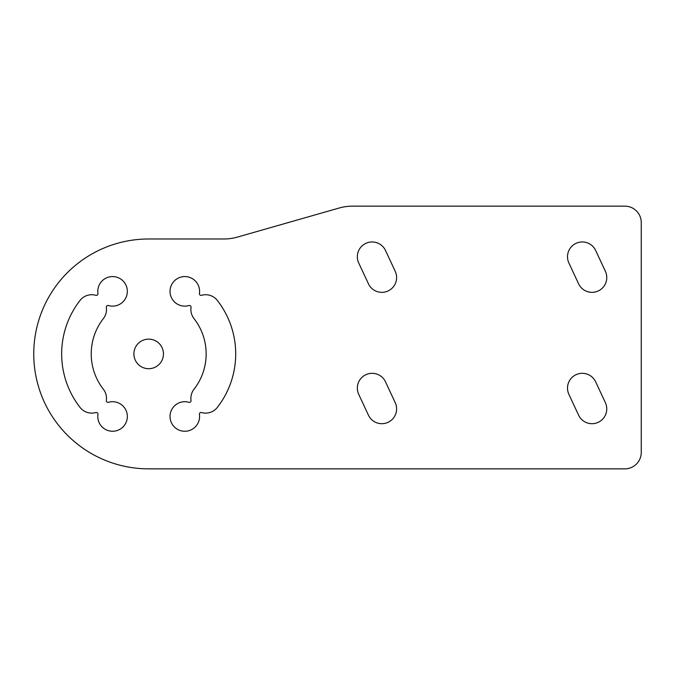 <?xml version="1.0" encoding="UTF-8"?>
<svg xmlns="http://www.w3.org/2000/svg" width="675" height="675" viewBox="0 0 675 675"><rect width="100%" height="100%" fill="white"/><g stroke="black" fill="none" stroke-linecap="round" stroke-linejoin="round"><path stroke-width="1.01" d="M188.949 305.539A1.645 1.645 0 0 1 191.033 307.353A14.774 14.774 0 0 0 194.003 318.583A57.468 57.468 0 0 1 194.003 389.256A14.774 14.774 0 0 0 191.033 400.486A1.645 1.645 0 0 1 188.949 402.3A14.774 14.774 0 0 0 170.176 414.408A14.774 14.774 0 0 0 184.84 431.257A14.774 14.774 0 0 0 199.429 414.34A1.645 1.645 0 0 1 201.513 412.526A14.774 14.774 0 0 0 217.308 407.43A87.024 87.024 0 0 0 217.308 300.409A14.774 14.774 0 0 0 201.513 295.312A1.645 1.645 0 0 1 199.429 293.498A14.774 14.774 0 0 0 184.84 276.581A14.774 14.774 0 0 0 170.176 293.431A14.774 14.774 0 0 0 188.949 305.539M624.831 206.145A16.419 16.419 0 0 1 641.25 222.564L641.25 452.436A16.419 16.419 0 0 1 624.831 468.855L148.686 468.855A114.936 114.936 0 0 1 33.75 353.919A114.936 114.936 0 0 1 148.686 238.984L223.881 238.984A49.258 49.258 0 0 0 237.414 237.094L339.078 208.043A49.258 49.258 0 0 1 352.612 206.145L624.831 206.145M108.413 402.3A1.645 1.645 0 0 1 106.329 400.486A14.774 14.774 0 0 0 103.368 389.256A57.468 57.468 0 0 1 103.368 318.583A14.774 14.774 0 0 0 106.329 307.353A1.645 1.645 0 0 1 108.413 305.539A14.774 14.774 0 0 0 127.195 293.431A14.774 14.774 0 0 0 112.523 276.581A14.774 14.774 0 0 0 97.942 293.498A1.645 1.645 0 0 1 95.858 295.312A14.774 14.774 0 0 0 80.055 300.409A87.024 87.024 0 0 0 80.055 407.43A14.774 14.774 0 0 0 95.858 412.526A1.645 1.645 0 0 1 97.942 414.34A14.774 14.774 0 0 0 112.523 431.257A14.774 14.774 0 0 0 127.195 414.408A14.774 14.774 0 0 0 108.413 402.3M568.89 262.98A14.774 14.774 0 0 1 576.037 243.346A14.774 14.774 0 0 1 595.671 250.493L605.382 271.325A14.774 14.774 0 0 1 598.236 290.967A14.774 14.774 0 0 1 578.602 283.812L568.89 262.98M358.72 262.98A14.774 14.774 0 0 1 365.875 243.346A14.774 14.774 0 0 1 385.509 250.493L395.221 271.325A14.774 14.774 0 0 1 388.074 290.967A14.774 14.774 0 0 1 368.44 283.812L358.72 262.98M568.89 394.335A14.774 14.774 0 0 1 576.037 374.701A14.774 14.774 0 0 1 595.671 381.848L605.382 402.68A14.774 14.774 0 0 1 598.236 422.314A14.774 14.774 0 0 1 578.602 415.167L568.89 394.335M358.72 394.335A14.774 14.774 0 0 1 365.875 374.701A14.774 14.774 0 0 1 385.509 381.848L395.221 402.68A14.774 14.774 0 0 1 388.074 422.314A14.774 14.774 0 0 1 368.44 415.167L358.72 394.335M163.46 353.919A14.774 14.774 0 0 1 141.294 366.719A14.774 14.774 0 0 1 141.294 341.12A14.774 14.774 0 0 1 163.46 353.919"/></g></svg>
